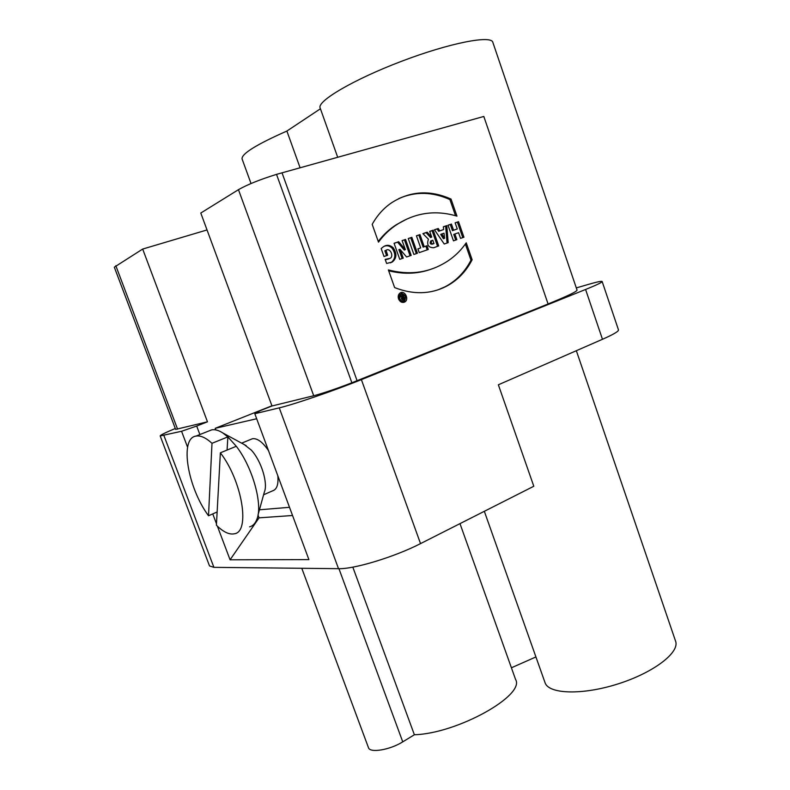 <?xml version="1.0" encoding="UTF-8"?>
<svg xmlns="http://www.w3.org/2000/svg" width="790" height="790" viewBox="0 0 790 790"><rect width="100%" height="100%" fill="white"/><g stroke="black" fill="none" stroke-linecap="round" stroke-linejoin="round"><path stroke-width="1.19" d="M403.078 298.847L402.633 297.781L403.147 297.593L403.532 298.679L401.656 299.213M403.147 297.593L401.36 298.334M454.892 233.978L458.575 232.714L460.55 238.383L463.937 237.217L458.536 221.694L455.139 222.829L457.272 228.962L453.579 230.206L451.436 224.074L448.009 225.219L453.46 240.832L456.867 239.647L454.892 233.978L453.756 234.433L455.712 240.051M451.436 224.074L448.039 225.298M453.579 230.206L452.443 230.67L450.31 224.538M457.272 228.962L452.443 230.67M458.536 221.694L455.168 222.908M462.782 237.612L457.4 222.168M444.582 238.294L441.817 233.949L444.01 233.198L444.582 238.294L443.457 238.748L440.692 234.403L441.817 233.949M446.785 225.634L443.368 226.769L443.634 229.535L438.648 231.302L437.107 228.962L438.223 228.498L434.431 229.762L444.237 244.001L448.177 242.649L446.785 225.634L443.378 226.858M437.107 228.962L434.48 229.841M439.773 230.838L438.223 228.498M443.634 229.535L438.648 231.302M447.041 243.044L445.649 226.098M433.996 243.616C431.449 244.061 430.718 243.044 431.824 240.555L432.811 240.229L433.996 243.616M432.881 244.061C430.323 244.515 429.602 243.488 430.708 241.009L431.3 240.772M433.197 230.176L429.701 231.352L431.715 237.089L430.599 237.543L426.067 232.655L427.173 232.191L422.897 233.623L428.417 239.202C426.521 244.831 428.299 247.665 433.759 247.734L438.707 245.907L433.197 230.176L429.73 231.431M426.067 232.655L422.966 233.692M431.715 237.089L427.173 232.191M437.571 246.322L432.081 230.641M420.695 247.912L417.91 248.86L419.233 252.622L428.308 249.492L426.985 245.749L424.23 246.697L419.984 234.6L416.429 235.785L420.695 247.912L417.93 248.919M419.984 234.6L416.458 235.874M424.23 246.697L423.124 247.142L418.878 235.065M426.985 245.749L423.124 247.142M427.173 249.887L425.879 246.194M411.837 237.326L408.262 238.521L413.881 254.469L417.446 253.234L411.837 237.326L408.292 238.61M416.32 253.629L410.741 237.79M405.556 239.429L402.09 240.585L405.389 249.63L398.683 241.73L394.072 243.271L399.76 259.337L403.246 258.132L401.271 252.524L400.175 252.968L398.861 249.709L399.947 249.255L406.593 256.977L411.185 255.397L405.556 239.429L402.12 240.674M401.271 252.524L399.947 249.255M402.14 258.518L400.175 252.968M398.683 241.73L394.101 243.359M405.389 249.63L404.292 250.075L397.597 242.184M410.069 255.782L404.46 239.893M383.999 256.513L387.673 255.259L386.043 250.292C389.974 247.369 394.141 256.167 390.201 258.31L385.165 259.387L386.616 263.465L392.275 262.023C396.748 258.36 397.064 253.61 393.232 247.784C389.954 244.88 386.656 244.544 383.338 246.796L381.165 248.534L383.999 256.513M390.428 262.863L391.188 262.458C395.652 258.794 395.978 254.054 392.146 248.228C389.707 245.818 387.07 245.167 384.236 246.283M386.577 255.634L384.858 250.815L386.024 250.302M388.996 258.814L385.313 259.801M384.858 250.815L385.935 250.361M372.189 224.36L378.499 242.145C383.901 234.739 390.24 228.744 397.518 224.163C416.034 212.53 435.853 209.854 456.966 216.144L451.041 199.08C429.977 189.719 410.168 190.943 391.613 202.754C383.713 208.106 377.235 215.305 372.189 224.36M451.041 199.08L449.915 199.584C432.387 191.664 415.333 191.338 398.743 198.586M455.494 215.66L449.915 199.584M378.252 241.444C383.496 234.591 389.559 228.991 396.432 224.646L406.712 219.116M472.134 259.762L466.238 242.816C459.958 251.862 452.137 258.932 442.775 264.028C426.462 273.113 408.321 275.088 388.374 269.933L394.625 287.59C413.19 294.798 430.382 294.394 446.232 286.385C457.361 280.529 465.991 271.651 472.134 259.762L470.978 260.177L465.389 244.09M432.624 268.62C418.937 273.923 404.292 274.634 388.66 270.763M437.877 289.9L445.096 286.78C456.215 280.914 464.846 272.046 470.978 260.177M352.824 567.141L414.375 734.759L402.752 741.85C390.013 749.908 369.918 753.265 368.486 747.725L301.79 568.287M414.375 734.759C457.479 733.525 525.567 695.22 515.554 679.41L459.987 523.632M576.345 350.711L675.519 640.986C680.2 652.214 653.873 672.596 618.017 683.913C582.22 695.358 548.754 694.143 545.07 682.767L484.329 511.308M187.586 447.239L181.562 431.271L160.192 435.942L209.518 565.936L213.902 567.348L338.515 568.682C354.019 569.254 394.694 556.92 420.527 543.609L533.803 486.255L498.362 384.789L602.474 339.285C613.484 334.427 618.807 331.287 618.471 329.865L602.138 281.487C602.276 282.297 596.756 284.953 585.587 289.476L361.385 379.635C334.279 390.606 293.544 404.569 279.255 407.857L254.815 413.723L308.9 559.606L230.078 559.794L217.388 526.18M535.926 656.944L511.406 667.787M576.305 287.916L587.661 284.607C596.736 281.971 601.565 280.934 602.138 281.487M160.192 435.942C160.192 435.181 165.228 432.693 175.291 428.496M271.997 405.981L200.788 213.033L238.462 189.669C247.319 184.613 259.999 179.518 276.52 174.373L483.816 116.456L548.082 303.982L351.876 382.785C336.026 388.878 323.308 393.193 313.719 395.741L271.997 405.981L260.354 410.603L254.815 413.723M220.37 452.818L216.411 525.222C223.234 531.976 229.199 534.84 234.324 533.793C250.47 532.085 242.313 481.071 220.37 452.818L236.289 446.281C252.869 467.621 263.188 505.393 256.71 519.711C255.111 523.661 252.741 526.051 249.601 526.851M208.52 515.761L211.997 443.299C205.835 437.68 200.502 435.28 195.989 436.09C179.221 438.243 187.694 487.835 208.52 515.761L217.141 511.979M211.997 443.299L227.866 436.89L222.81 432.95C218.603 430.264 214.88 429.237 211.661 429.869L208.767 431.014M227.076 450.063L227.866 436.89L236.289 446.281M258.004 515.001L264.324 492.14C268.245 483.421 261.223 460.629 251.269 450.083L244.228 444.572M250.786 439.408L252.425 438.736C257.264 438.065 262.616 442.005 268.472 450.577M277.823 475.787C278.574 484.438 276.865 489.445 272.678 490.797L263.593 494.797M289.505 507.308L259.446 509.797M271.928 405.793L215.186 428.328L256.671 418.749M215.186 428.328L215.779 429.908M258.004 515.031L259.051 517.845L292.547 515.505M259.051 517.845L230.078 559.794M216.49 523.8L212.757 513.905M199.88 434.549L196.68 426.047L207.474 421.811L175.637 429.395L114.313 267.178L142.684 249.057L207.029 229.949M181.562 431.271L196.68 426.047M251.023 183.517L242.036 158.82C241.681 153.685 256.632 144.422 286.889 131.051L320.424 108.773M320.167 108.052L320.098 107.855C317.086 101.081 353.634 79.464 401.547 61.284C449.451 43.006 491.568 34.819 492.861 42.403L577.026 290.019C577.322 291.362 567.674 296.003 548.072 303.953M300.072 167.737L286.889 131.051M207.474 421.811L142.684 249.057M398.535 298.887C399.967 301.938 401.992 302.985 404.608 302.047C409.516 299.726 404.994 290.039 400.303 292.853C398.358 294.166 397.775 296.181 398.535 298.887M404.608 302.047L403.562 302.402C406.89 297.692 405.803 294.512 400.273 292.873M400.609 294.334L399.859 294.601L398.594 298.897C399.612 301.069 401.063 301.82 402.93 301.148L403.285 301.029M399.691 298.521L400.955 294.216C405.398 294.571 406.425 296.754 404.026 300.773C402.159 301.444 400.718 300.694 399.691 298.521M403.137 294.779L402.268 295.104L402.851 296.744L401.103 295.529L400.135 295.875L401.873 297.178C401.043 298.669 401.438 299.529 403.038 299.756L404.687 299.153L403.137 294.779M404.687 299.153L403.591 299.529L403.315 298.758M402.821 299.815L403.591 299.529M402.93 297.672L402.633 296.823M402.851 296.744L401.784 297.109M401.587 298.146L402.683 297.761M393.232 247.784L392.146 248.228M338.94 568.682L402.752 741.85M279.255 407.857L338.515 568.682M361.385 379.635L420.527 543.609M585.587 289.476L602.474 339.285M213.902 567.348L163.905 435.507M351.876 382.785L276.52 174.373M282.01 172.783L357.09 380.711M238.462 189.669L313.719 395.741M177.572 429.148L115.824 265.716M402.633 297.781L401.537 298.166M430.708 241.009L431.824 240.555M391.188 262.458L392.275 262.023M384.967 250.746L386.043 250.292M396.432 224.646L397.518 224.163M445.096 286.78L446.232 286.385M211.661 429.869L195.989 436.09M246.213 445.649L222.81 432.95M241.631 443.16L252.425 438.736M337.685 157.24L320.098 107.855M400.955 294.216L399.859 294.601"/></g></svg>
